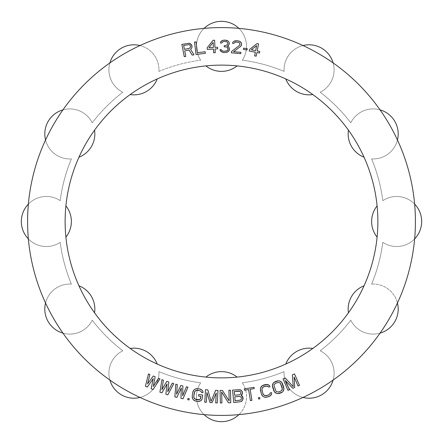 <?xml version="1.0" encoding="UTF-8"?>
<svg xmlns="http://www.w3.org/2000/svg" width="443" height="443" viewBox="0 0 443 443"><rect width="100%" height="100%" fill="white"/><g stroke="black" fill="none" stroke-linecap="round" stroke-linejoin="round"><path stroke-width="0.33" stroke-dasharray="2.21 1.66" d="M237.116 377.098A156.379 156.379 0 0 1 221.5 377.879A156.379 156.379 0 0 0 237.116 377.098A156.379 156.379 0 0 1 205.884 377.098A156.379 156.379 0 0 0 221.5 377.879A156.379 156.379 0 0 1 65.121 221.5A156.379 156.379 0 0 1 237.116 65.902A156.379 156.379 0 0 0 221.5 65.121A156.379 156.379 0 0 1 377.879 221.5A156.379 156.379 0 0 1 205.884 377.098A25.018 25.018 0 0 1 237.116 377.098A156.379 156.379 0 0 1 205.884 377.098A25.018 25.018 0 0 1 237.116 377.098M348.442 130.176A156.379 156.379 0 0 1 364.063 157.226A156.379 156.379 0 0 0 348.442 130.176A156.379 156.379 0 0 1 364.063 157.226A25.018 25.018 0 0 1 348.442 130.176A156.379 156.379 0 0 1 364.063 157.226A25.018 25.018 0 0 1 348.442 130.176M377.098 205.884A156.379 156.379 0 0 1 377.098 237.116A156.379 156.379 0 0 0 377.098 205.884A156.379 156.379 0 0 1 377.098 237.116A25.018 25.018 0 0 1 377.098 205.884A156.379 156.379 0 0 1 377.098 237.116A25.018 25.018 0 0 1 377.098 205.884M364.063 285.774A156.379 156.379 0 0 1 348.442 312.824A156.379 156.379 0 0 0 364.063 285.774A156.379 156.379 0 0 1 348.442 312.824A25.018 25.018 0 0 1 364.063 285.774A156.379 156.379 0 0 1 348.442 312.824A25.018 25.018 0 0 1 364.063 285.774M312.824 348.442A156.379 156.379 0 0 1 285.774 364.063A156.379 156.379 0 0 0 312.824 348.442A156.379 156.379 0 0 1 285.774 364.063A25.018 25.018 0 0 1 312.824 348.442A156.379 156.379 0 0 1 285.774 364.063A25.018 25.018 0 0 1 312.824 348.442M285.774 78.937A156.379 156.379 0 0 1 312.824 94.558A156.379 156.379 0 0 0 285.774 78.937A156.379 156.379 0 0 1 312.824 94.558A25.018 25.018 0 0 1 285.774 78.937A156.379 156.379 0 0 1 312.824 94.558A25.018 25.018 0 0 1 285.774 78.937M333.13 62.945A25.018 25.018 0 0 1 320.195 92.233A25.018 25.018 0 0 0 333.13 62.945A193.912 193.912 0 0 0 303.001 45.546A25.018 25.018 0 0 0 284.101 71.395A25.018 25.018 0 0 1 303.001 45.546A193.912 193.912 0 0 1 221.5 415.412A193.912 193.912 0 0 0 238.899 414.631A25.018 25.018 0 0 0 242.338 382.796A25.018 25.018 0 0 1 204.101 414.631A193.912 193.912 0 0 0 238.899 414.631A25.018 25.018 0 0 1 200.662 382.796A25.018 25.018 0 0 0 204.101 414.631A193.912 193.912 0 0 0 221.5 415.412A193.912 193.912 0 0 1 27.588 221.5A193.912 193.912 0 0 1 303.001 45.546A25.018 25.018 0 0 0 284.101 71.395A162.636 162.636 0 0 0 242.338 60.204A25.018 25.018 0 0 0 238.899 28.369A193.912 193.912 0 0 1 303.001 45.546A193.912 193.912 0 0 0 238.899 28.369A25.018 25.018 0 0 1 242.338 60.204A25.018 25.018 0 0 0 238.899 28.369A193.912 193.912 0 0 0 139.999 397.454A193.912 193.912 0 0 0 221.5 415.412A193.912 193.912 0 0 1 109.87 62.945A25.018 25.018 0 0 1 139.999 45.546A193.912 193.912 0 0 0 109.87 62.945A25.018 25.018 0 0 0 122.805 92.233A25.018 25.018 0 0 1 139.999 45.546A25.018 25.018 0 0 1 158.899 71.395A25.018 25.018 0 0 0 139.999 45.546A193.912 193.912 0 0 0 109.87 62.945A193.912 193.912 0 0 1 221.5 27.588A193.912 193.912 0 0 0 204.101 28.369A25.018 25.018 0 0 0 200.662 60.204A162.636 162.636 0 0 0 158.899 71.395A25.018 25.018 0 0 0 139.999 45.546A193.912 193.912 0 0 1 204.101 28.369A25.018 25.018 0 0 0 200.662 60.204A25.018 25.018 0 0 1 238.899 28.369A193.912 193.912 0 0 0 221.5 27.588A193.912 193.912 0 0 1 415.412 221.5A193.912 193.912 0 0 1 221.5 415.412A193.912 193.912 0 0 0 238.899 414.631A25.018 25.018 0 0 0 242.338 382.796A162.636 162.636 0 0 0 284.101 371.605A25.018 25.018 0 0 0 303.001 397.454A193.912 193.912 0 0 1 238.899 414.631A193.912 193.912 0 0 0 333.13 380.055A25.018 25.018 0 0 0 320.195 350.767A162.636 162.636 0 0 0 350.767 320.195A25.018 25.018 0 0 0 380.055 333.13A193.912 193.912 0 0 1 333.13 380.055A193.912 193.912 0 0 0 397.454 303.001A25.018 25.018 0 0 0 371.605 284.101A162.636 162.636 0 0 0 382.796 242.338A25.018 25.018 0 0 0 414.631 238.899A193.912 193.912 0 0 1 397.454 303.001A193.912 193.912 0 0 0 414.631 204.101A25.018 25.018 0 0 0 382.796 200.662A162.636 162.636 0 0 0 371.605 158.899A25.018 25.018 0 0 0 397.454 139.999A193.912 193.912 0 0 1 414.631 204.101A193.912 193.912 0 0 0 380.055 109.87A25.018 25.018 0 0 0 350.767 122.805A162.636 162.636 0 0 0 320.195 92.233A25.018 25.018 0 0 0 333.13 62.945A193.912 193.912 0 0 1 380.055 109.87A193.912 193.912 0 0 0 303.001 45.546A25.018 25.018 0 0 0 284.101 71.395A162.636 162.636 0 0 0 242.338 60.204A25.018 25.018 0 0 0 238.899 28.369A193.912 193.912 0 0 1 380.055 109.87A25.018 25.018 0 0 0 350.767 122.805A162.636 162.636 0 0 0 320.195 92.233A25.018 25.018 0 0 0 333.13 62.945M221.5 65.121A156.379 156.379 0 0 0 205.884 65.902A156.379 156.379 0 0 1 237.116 65.902A25.018 25.018 0 0 1 205.884 65.902A156.379 156.379 0 0 1 221.5 65.121A156.379 156.379 0 0 0 65.121 221.5A156.379 156.379 0 0 0 221.5 377.879A156.379 156.379 0 0 0 377.879 221.5A156.379 156.379 0 0 0 221.5 65.121A156.379 156.379 0 0 1 237.116 65.902A25.018 25.018 0 0 1 205.884 65.902A156.379 156.379 0 0 1 221.5 65.121M157.226 364.063A156.379 156.379 0 0 1 130.176 348.442A156.379 156.379 0 0 0 157.226 364.063A156.379 156.379 0 0 1 130.176 348.442A25.018 25.018 0 0 1 157.226 364.063A156.379 156.379 0 0 1 130.176 348.442A25.018 25.018 0 0 1 157.226 364.063M94.558 312.824A156.379 156.379 0 0 1 78.937 285.774A156.379 156.379 0 0 0 94.558 312.824A156.379 156.379 0 0 1 78.937 285.774A25.018 25.018 0 0 1 94.558 312.824A156.379 156.379 0 0 1 78.937 285.774A25.018 25.018 0 0 1 94.558 312.824M65.902 237.116A156.379 156.379 0 0 1 65.902 205.884A156.379 156.379 0 0 0 65.902 237.116A156.379 156.379 0 0 1 65.902 205.884A25.018 25.018 0 0 1 65.902 237.116A156.379 156.379 0 0 1 65.902 205.884A25.018 25.018 0 0 1 65.902 237.116M78.937 157.226A156.379 156.379 0 0 1 94.558 130.176A156.379 156.379 0 0 0 78.937 157.226A156.379 156.379 0 0 1 94.558 130.176A25.018 25.018 0 0 1 78.937 157.226A156.379 156.379 0 0 1 94.558 130.176A25.018 25.018 0 0 1 78.937 157.226M130.176 94.558A156.379 156.379 0 0 1 157.226 78.937A156.379 156.379 0 0 0 130.176 94.558A156.379 156.379 0 0 1 157.226 78.937A25.018 25.018 0 0 1 130.176 94.558A156.379 156.379 0 0 1 157.226 78.937A25.018 25.018 0 0 1 130.176 94.558M139.999 397.454A25.018 25.018 0 0 0 158.899 371.605A162.636 162.636 0 0 0 200.662 382.796A25.018 25.018 0 0 0 204.101 414.631A193.912 193.912 0 0 1 139.999 397.454A25.018 25.018 0 0 0 158.899 371.605A162.636 162.636 0 0 0 200.662 382.796A25.018 25.018 0 0 0 204.101 414.631A193.912 193.912 0 0 1 139.999 397.454A25.018 25.018 0 0 0 158.899 371.605A162.636 162.636 0 0 0 200.662 382.796A162.636 162.636 0 0 1 158.899 371.605A25.018 25.018 0 0 1 139.999 397.454A193.912 193.912 0 0 1 62.945 333.13A25.018 25.018 0 0 0 92.233 320.195A162.636 162.636 0 0 0 122.805 350.767A25.018 25.018 0 0 0 109.87 380.055A193.912 193.912 0 0 1 62.945 333.13A25.018 25.018 0 0 0 92.233 320.195A162.636 162.636 0 0 0 122.805 350.767A25.018 25.018 0 0 0 109.87 380.055A25.018 25.018 0 0 1 122.805 350.767A162.636 162.636 0 0 1 92.233 320.195A162.636 162.636 0 0 0 122.805 350.767A25.018 25.018 0 0 0 109.87 380.055A193.912 193.912 0 0 0 139.999 397.454M28.369 238.899A25.018 25.018 0 0 0 60.204 242.338A162.636 162.636 0 0 0 71.395 284.101A25.018 25.018 0 0 0 45.546 303.001A193.912 193.912 0 0 1 28.369 238.899A25.018 25.018 0 0 0 60.204 242.338A162.636 162.636 0 0 0 71.395 284.101A25.018 25.018 0 0 0 45.546 303.001A193.912 193.912 0 0 1 28.369 238.899A25.018 25.018 0 0 0 60.204 242.338A162.636 162.636 0 0 0 71.395 284.101A162.636 162.636 0 0 1 60.204 242.338A25.018 25.018 0 0 1 28.369 204.101A193.912 193.912 0 0 1 45.546 139.999A25.018 25.018 0 0 0 71.395 158.899A162.636 162.636 0 0 0 60.204 200.662A25.018 25.018 0 0 0 28.369 204.101A193.912 193.912 0 0 1 45.546 139.999A25.018 25.018 0 0 0 71.395 158.899A162.636 162.636 0 0 0 60.204 200.662A25.018 25.018 0 0 0 28.369 204.101A25.018 25.018 0 0 1 60.204 200.662A162.636 162.636 0 0 1 71.395 158.899A162.636 162.636 0 0 0 60.204 200.662A25.018 25.018 0 0 0 28.369 204.101A193.912 193.912 0 0 0 28.369 238.899A25.018 25.018 0 0 1 28.369 204.101A193.912 193.912 0 0 0 28.369 238.899M109.87 62.945A25.018 25.018 0 0 0 122.805 92.233A162.636 162.636 0 0 0 92.233 122.805A25.018 25.018 0 0 0 62.945 109.87A193.912 193.912 0 0 1 109.87 62.945A25.018 25.018 0 0 0 122.805 92.233A162.636 162.636 0 0 0 92.233 122.805A25.018 25.018 0 0 0 62.945 109.87A193.912 193.912 0 0 1 109.87 62.945M204.101 28.369A25.018 25.018 0 0 1 238.899 28.369A193.912 193.912 0 0 0 221.5 27.588A193.912 193.912 0 0 1 415.412 221.5A193.912 193.912 0 0 1 221.5 415.412A193.912 193.912 0 0 1 27.588 221.5A193.912 193.912 0 0 1 221.5 27.588A193.912 193.912 0 0 0 204.101 28.369A25.018 25.018 0 0 0 200.662 60.204A162.636 162.636 0 0 0 158.899 71.395A25.018 25.018 0 0 0 139.999 45.546A193.912 193.912 0 0 1 204.101 28.369M414.631 204.101A25.018 25.018 0 0 0 382.796 200.662A162.636 162.636 0 0 0 371.605 158.899A25.018 25.018 0 0 0 397.454 139.999A193.912 193.912 0 0 1 414.631 204.101A25.018 25.018 0 0 0 382.796 200.662A162.636 162.636 0 0 0 371.605 158.899A162.636 162.636 0 0 1 382.796 200.662A25.018 25.018 0 0 1 414.631 238.899A193.912 193.912 0 0 1 397.454 303.001A25.018 25.018 0 0 0 371.605 284.101A162.636 162.636 0 0 0 382.796 242.338A25.018 25.018 0 0 0 414.631 238.899A25.018 25.018 0 0 1 382.796 242.338A162.636 162.636 0 0 1 371.605 284.101A162.636 162.636 0 0 0 382.796 242.338A25.018 25.018 0 0 0 414.631 238.899A193.912 193.912 0 0 0 414.631 204.101A25.018 25.018 0 0 1 414.631 238.899A193.912 193.912 0 0 0 414.631 204.101M333.13 380.055A25.018 25.018 0 0 0 320.195 350.767A162.636 162.636 0 0 0 350.767 320.195A25.018 25.018 0 0 0 380.055 333.13A193.912 193.912 0 0 1 333.13 380.055A25.018 25.018 0 0 0 320.195 350.767A162.636 162.636 0 0 0 350.767 320.195A162.636 162.636 0 0 1 320.195 350.767A25.018 25.018 0 0 1 303.001 397.454A193.912 193.912 0 0 1 238.899 414.631A25.018 25.018 0 0 0 242.338 382.796A162.636 162.636 0 0 0 284.101 371.605A25.018 25.018 0 0 0 303.001 397.454A25.018 25.018 0 0 1 284.101 371.605A162.636 162.636 0 0 1 242.338 382.796A162.636 162.636 0 0 0 284.101 371.605A25.018 25.018 0 0 0 303.001 397.454A193.912 193.912 0 0 0 333.13 380.055A25.018 25.018 0 0 1 303.001 397.454A193.912 193.912 0 0 0 333.13 380.055M284.101 71.395A162.636 162.636 0 0 0 242.338 60.204A162.636 162.636 0 0 1 284.101 71.395M350.767 122.805A162.636 162.636 0 0 0 320.195 92.233A162.636 162.636 0 0 1 350.767 122.805A25.018 25.018 0 0 1 380.055 109.87A25.018 25.018 0 0 0 350.767 122.805M122.805 92.233A162.636 162.636 0 0 0 92.233 122.805A162.636 162.636 0 0 1 122.805 92.233M158.899 71.395A162.636 162.636 0 0 1 200.662 60.204A162.636 162.636 0 0 0 158.899 71.395M397.454 139.999A25.018 25.018 0 0 1 371.605 158.899A25.018 25.018 0 0 0 397.454 139.999A193.912 193.912 0 0 0 380.055 109.87A25.018 25.018 0 0 1 397.454 139.999A193.912 193.912 0 0 0 380.055 109.87A25.018 25.018 0 0 1 397.454 139.999M380.055 333.13A25.018 25.018 0 0 1 350.767 320.195A25.018 25.018 0 0 0 380.055 333.13A193.912 193.912 0 0 0 397.454 303.001A25.018 25.018 0 0 0 371.605 284.101A25.018 25.018 0 0 1 380.055 333.13A193.912 193.912 0 0 0 397.454 303.001A25.018 25.018 0 0 1 380.055 333.13M45.546 303.001A25.018 25.018 0 0 1 71.395 284.101A25.018 25.018 0 0 0 45.546 303.001A193.912 193.912 0 0 0 62.945 333.13A25.018 25.018 0 0 0 92.233 320.195A25.018 25.018 0 0 1 45.546 303.001A193.912 193.912 0 0 0 62.945 333.13A25.018 25.018 0 0 1 45.546 303.001M62.945 109.87A25.018 25.018 0 0 1 92.233 122.805A25.018 25.018 0 0 0 62.945 109.87A193.912 193.912 0 0 0 45.546 139.999A25.018 25.018 0 0 0 71.395 158.899A25.018 25.018 0 0 1 45.546 139.999A193.912 193.912 0 0 1 62.945 109.87M185.8 56.388L184.725 50.906L189.072 50.053L192.19 55.142L193.984 54.794L190.507 49.234L191.426 48.508L191.991 47.318L191.891 45.435L190.507 43.807L189.333 43.226L181.863 44.411L184.26 56.693L185.8 56.388L184.725 50.906L189.072 50.053L192.19 55.142M193.984 54.794L190.507 49.234L191.426 48.508M189.277 48.387L184.421 49.339L183.651 45.419L189.333 44.582L190.357 45.74L190.407 47.357L189.997 47.977L184.421 49.339L183.651 45.419L189.333 44.582L189.947 45.003L190.507 46.521L190.407 47.357L189.277 48.387M194.505 42.057L196.044 54.472L205.358 53.315L205.159 51.731L197.401 52.695L196.055 41.863L194.505 42.057M213.028 40.291L207.158 47.8L207.241 49.395L213.487 49.068L213.681 52.789L215.243 52.706L215.049 48.985L217.651 48.846L217.568 47.251L214.966 47.39L214.589 40.213L213.028 40.291M208.98 47.706L213.138 42.423L213.404 47.473L208.98 47.706L213.138 42.423L213.404 47.473L208.98 47.706M228.56 51.382L229.374 49.799L229.153 47.661L228.643 46.853L227.353 46.299L228.942 44.732L228.992 42.068L226.938 40.435L225.122 40.136L222.768 40.357L221.716 40.872L220.653 41.913L220.376 42.977L221.677 42.999L223.006 41.692L224.313 41.448L226.655 41.758L227.425 42.306L227.935 43.115L227.381 44.704L225.277 45.729L224.236 45.707L224.213 46.775L226.816 47.085L227.586 47.634L228.067 49.771L226.744 51.078L223.87 51.294L222.054 50.729L221.295 49.649L219.994 49.622L220.741 51.233L223.588 52.617L226.716 52.412L228.56 51.382M231.517 51.51L231.401 52.833L240.754 53.642L240.865 52.318L233.594 51.687L240.593 46.415L241.535 44.627L241.413 43.015L240.466 41.863L237.935 40.845L235.056 40.861L233.97 41.299L232.841 42.273L232.492 43.309L233.788 43.425L235.2 42.207L237.564 42.146L239.569 43.121L239.973 44.494L239.364 45.507L231.517 51.51L239.364 45.507L239.973 44.494L239.569 43.121L237.564 42.146L235.2 42.207L233.788 43.425M247.056 49.97L247.238 48.652L243.622 48.149L243.44 49.466L247.056 49.97M257.023 43.608L249.514 49.472L249.215 51.039L255.356 52.23L254.647 55.89L256.181 56.189L256.89 52.529L259.448 53.027L259.753 51.454L257.195 50.962L258.562 43.907L257.023 43.608M251.308 49.821L256.619 45.701L255.655 50.663L251.308 49.821L256.619 45.701L255.655 50.663L251.308 49.821M147.325 387.055L153.267 378.61L151.152 388.716L153.062 389.547L159.956 378.903L158.522 378.283L153.272 386.446L155.177 376.827L153.267 375.996L147.536 383.954L149.917 374.545L148.483 373.92L145.415 386.224L147.325 387.055L153.267 378.61L151.152 388.716M161.894 392.841L167.083 383.915L165.848 394.165L167.825 394.829L173.772 383.627L172.294 383.134L167.764 391.723L168.833 381.971L166.856 381.312L161.833 389.735L163.395 380.149L161.911 379.651L159.917 392.177L161.894 392.841L167.083 383.915L165.848 394.165M176.901 397.349L181.303 388.002L180.954 398.323L182.981 398.816L187.948 387.143L186.425 386.778L182.66 395.721L182.881 385.919L180.855 385.432L176.574 394.253L177.305 384.574L175.788 384.208L174.874 396.856L176.901 397.349L181.303 388.002L180.954 398.323M189.017 399.968L189.255 398.661L187.976 398.423L187.732 399.73L189.017 399.968M202.097 398.988L202.645 395.034L198.774 394.497L198.553 396.081L200.878 396.402L200.585 398.512L200.219 399.265L199.372 399.686L194.981 399.082L193.873 397.581L193.763 396.491L194.305 392.537L195.335 390.798L197.257 390.255L199.577 390.576L201.277 391.618L201.427 392.448L202.972 392.659L202.9 391.307L202.008 390.111L199.799 388.998L197.473 388.677L195.042 389.148L193.862 390.056L192.76 392.321L192.212 396.28L192.661 398.761L193.547 399.957L195.762 401.07L199.411 401.303L201.692 400.007L202.097 398.988M212.047 402.659L216.262 393.035L215.691 402.87L217.253 402.958L217.978 390.471L215.636 390.333L211.084 401.269L207.828 389.884L205.486 389.746L204.766 402.238L206.327 402.327L206.892 392.492L209.965 402.537L212.047 402.659L216.262 393.035L215.691 402.87M221.91 402.936L221.666 392.027L228.427 402.792L230.77 402.737L230.493 390.233L228.926 390.266L229.164 400.909L222.414 390.41L220.066 390.466L220.348 402.975L221.91 402.936L221.666 392.027L228.427 402.792M241.74 395.649L241.197 395.433L242.365 393.982L242.448 392.105L241.236 390.349L240.123 389.652L232.575 390.095L233.749 402.554L239.979 401.962L241.252 401.574L242.216 400.682L242.891 399.547L242.952 397.404L241.197 395.433L241.69 395.117M234.281 391.54L240.017 391.263L240.92 392.515L240.787 393.866L239.563 394.785L234.629 395.25L234.281 391.54L239.214 391.075L240.017 391.263L240.92 392.515L240.787 393.866L239.563 394.785L234.629 395.25L234.281 391.54M241.418 397.82L241.308 399.431L240.842 400.012L235.155 400.815L234.784 396.839L240.516 396.568L241.086 397.044L241.496 398.611L240.842 400.012L240.089 400.35L235.155 400.815L234.784 396.839L239.713 396.374L241.086 397.044L241.418 397.82M254.016 387.304L244.248 388.926L244.464 390.239L248.578 389.558L250.406 400.583L251.951 400.328L250.123 389.303L254.238 388.616L254.016 387.304M259.93 398.783L259.653 397.482L258.38 397.753L258.657 399.054L259.93 398.783M271.57 392.603L270.058 393.002L270.008 393.838L269.388 394.552L266.177 395.665L264.211 395.355L262.981 393.755L261.968 389.89L262.256 387.891L263.818 386.656L266.082 386.063L268.054 386.374L268.508 387.077L270.02 386.684L269.433 385.46L268.153 384.696L265.678 384.518L263.413 385.111L261.342 386.479L260.606 387.769L260.456 390.289L261.47 394.148L262.832 396.269L264.111 397.033L266.581 397.21L270.042 396.031L271.653 393.96L271.57 392.603M275.158 381.644L273.198 383.156L272.406 385.681L274.56 391.977L276.725 393.484L277.888 393.65L282.324 392.133L283.138 391.291L283.93 388.771L281.776 382.475L279.611 380.963L278.448 380.797L275.158 381.644M275.673 383.156L278.719 382.398L280.386 383.234L282.269 387.935L282.13 389.951L281.56 390.704L278.691 391.972L276.703 391.806L275.95 391.219L273.973 385.427L274.776 383.743L277.645 382.481L279.633 382.647L280.386 383.234L282.363 389.026L281.56 390.704L278.691 391.972L276.703 391.806L275.95 391.219L273.973 385.427L274.206 384.502L275.673 383.156M294.717 387.47L294.141 376.987L298.067 386.019L299.501 385.393L294.517 373.92L292.363 374.856L293.233 386.667L285.192 377.968L283.044 378.903L288.022 390.377L289.462 389.757L285.536 380.72L292.806 388.301L294.717 387.47L294.141 376.987L298.067 386.019M205.159 51.731L197.401 52.695L196.055 41.863M217.568 47.251L214.966 47.39L214.589 40.213M215.243 52.706L215.049 48.985L217.651 48.846M207.241 49.395L213.487 49.068L213.681 52.789M224.213 46.775L226.816 47.085L227.586 47.634L228.067 49.771L227.27 50.823L223.87 51.294L222.054 50.729L221.295 49.649M221.677 42.999L223.006 41.692L224.313 41.448L226.655 41.758L227.425 42.306L227.935 43.115L227.381 44.704L225.277 45.729L224.236 45.707M228.643 46.853L227.353 46.299L228.411 45.518M240.865 52.318L233.594 51.687L240.593 46.415M259.753 51.454L257.195 50.962L258.562 43.907M256.181 56.189L256.89 52.529L259.448 53.027M249.215 51.039L255.356 52.23L254.647 55.89M153.267 375.996L147.536 383.954L149.917 374.545M158.522 378.283L153.272 386.446L155.177 376.827M166.856 381.312L161.833 389.735L163.395 380.149M172.294 383.134L167.764 391.723L168.833 381.971M180.855 385.432L176.574 394.253L177.305 384.574M186.425 386.778L182.66 395.721L182.881 385.919M198.553 396.081L200.878 396.402L200.219 399.265L198.303 399.807L195.978 399.486L194.283 398.445L193.763 396.491L194.71 391.518L196.183 390.377L199.577 390.576L201.277 391.618L201.427 392.448M206.327 402.327L206.892 392.492L209.965 402.537M215.636 390.333L211.084 401.269L207.828 389.884M228.926 390.266L229.164 400.909L222.414 390.41M251.951 400.328L250.123 389.303L254.238 388.616M244.464 390.239L248.578 389.558L250.406 400.583M270.058 393.002L270.008 393.838L268.447 395.073L266.177 395.665L264.211 395.355L262.981 393.755L261.968 389.89L262.256 387.891L263.818 386.656L267.162 386.052L268.054 386.374L268.508 387.077M289.462 389.757L285.536 380.72L292.806 388.301M292.363 374.856L293.233 386.667L285.192 377.968"/><path stroke-width="0.66" d="M221.5 415.412A193.912 193.912 0 0 1 27.588 221.5A193.912 193.912 0 0 1 221.5 27.588A193.912 193.912 0 0 1 415.412 221.5A193.912 193.912 0 0 1 221.5 415.412A193.912 193.912 0 0 0 415.412 221.5A193.912 193.912 0 0 0 221.5 27.588A193.912 193.912 0 0 0 27.588 221.5A193.912 193.912 0 0 0 221.5 415.412M221.5 377.879A156.379 156.379 0 0 0 377.879 221.5A156.379 156.379 0 0 0 221.5 65.121A156.379 156.379 0 0 0 65.121 221.5A156.379 156.379 0 0 0 221.5 377.879A156.379 156.379 0 0 0 377.879 221.5A156.379 156.379 0 0 0 221.5 65.121A156.379 156.379 0 0 0 65.121 221.5A156.379 156.379 0 0 0 221.5 377.879M191.426 48.508L191.991 47.318L191.891 45.435L190.507 43.807L189.333 43.226L181.863 44.411L184.26 56.693L181.863 44.411L189.333 43.226L190.507 43.807L191.891 45.435L191.991 47.318L191.426 48.508L190.507 49.234L193.984 54.794L192.19 55.142L189.072 50.053L184.725 50.906L189.072 50.053L192.19 55.142L193.984 54.794L190.507 49.234L191.426 48.508L191.991 47.318L191.481 44.704L189.333 43.226L181.863 44.411L184.26 56.693L185.8 56.388L184.725 50.906L185.8 56.388L184.26 56.693L185.8 56.388M196.055 41.863L194.505 42.057L196.044 54.472L205.358 53.315L205.159 51.731L197.401 52.695L196.055 41.863L194.505 42.057L196.044 54.472L194.505 42.057L196.055 41.863L197.401 52.695L205.159 51.731L205.358 53.315L205.159 51.731M147.325 387.055L153.267 378.61L151.152 388.716L153.062 389.547L159.956 378.903L158.522 378.283L153.272 386.446L155.177 376.827L153.267 375.996L147.536 383.954L149.917 374.545L148.483 373.92L145.415 386.224L147.325 387.055L145.415 386.224L147.325 387.055L153.267 378.61L151.152 388.716L153.062 389.547L159.956 378.903L158.522 378.283L159.956 378.903L153.062 389.547L151.152 388.716M214.589 40.213L213.028 40.291L207.158 47.8L207.241 49.395L213.487 49.068L213.681 52.789L215.243 52.706L215.049 48.985L217.651 48.846L217.568 47.251L214.966 47.39L214.589 40.213L213.028 40.291L207.158 47.8L213.028 40.291L214.589 40.213L214.966 47.39L217.568 47.251L217.651 48.846L217.568 47.251M167.825 394.829L173.772 383.627L172.294 383.134L167.764 391.723L168.833 381.971L166.856 381.312L161.833 389.735L163.395 380.149L161.911 379.651L159.917 392.177L161.894 392.841L167.083 383.915L165.848 394.165L167.825 394.829L173.772 383.627L172.294 383.134L173.772 383.627L167.825 394.829L165.848 394.165L167.825 394.829M186.425 386.778L182.66 395.721L182.881 385.919L180.855 385.432L176.574 394.253L177.305 384.574L175.788 384.208L174.874 396.856L176.901 397.349L181.303 388.002L180.954 398.323L182.981 398.816L187.948 387.143L186.425 386.778L187.948 387.143L186.425 386.778L182.66 395.721L182.881 385.919L180.855 385.432L182.881 385.919M207.828 389.884L205.486 389.746L204.766 402.238L206.327 402.327L206.892 392.492L209.965 402.537L212.047 402.659L216.262 393.035L215.691 402.87L217.253 402.958L217.978 390.471L215.636 390.333L211.084 401.269L207.828 389.884L205.486 389.746L204.766 402.238L206.327 402.327L204.766 402.238L205.486 389.746L207.828 389.884L211.084 401.269L215.636 390.333L217.978 390.471L215.636 390.333M202.097 398.988L202.645 395.034L198.774 394.497L198.553 396.081L200.878 396.402L200.585 398.512L200.219 399.265L199.372 399.686L194.981 399.082L193.873 397.581L193.763 396.491L194.305 392.537L195.335 390.798L197.257 390.255L199.577 390.576L201.277 391.618L201.427 392.448L202.972 392.659L202.9 391.307L202.008 390.111L199.799 388.998L197.473 388.677L195.042 389.148L193.862 390.056L192.76 392.321L192.212 396.28L192.661 398.761L193.547 399.957L195.762 401.07L198.082 401.391L200.518 400.921L201.692 400.007L202.097 398.988L202.645 395.034L202.097 398.988M189.017 399.968L189.255 398.661L187.976 398.423L187.732 399.73L189.017 399.968L189.255 398.661L189.017 399.968L187.732 399.73L189.017 399.968M254.238 388.616L254.016 387.304L244.248 388.926L254.016 387.304L254.238 388.616L250.123 389.303L254.238 388.616L254.016 387.304L244.248 388.926L244.464 390.239L248.578 389.558L250.406 400.583L251.951 400.328L250.123 389.303L251.951 400.328L250.406 400.583L251.951 400.328M241.69 395.117L242.365 393.982L242.448 392.105L241.236 390.349L240.123 389.652L232.575 390.095L233.749 402.554L241.252 401.574L242.891 399.547L242.952 397.404L242.614 396.635L242.891 399.547L241.252 401.574L233.749 402.554L232.575 390.095L240.123 389.652L242.116 391.335L242.554 393.162L241.197 395.433L242.365 393.982L242.448 392.105L241.236 390.349L240.123 389.652L232.575 390.095L233.749 402.554L241.252 401.574L242.216 400.682L243.074 398.728L242.952 397.404L241.197 395.433L242.614 396.635L241.74 395.649M221.91 402.936L221.666 392.027L228.427 402.792L230.77 402.737L230.493 390.233L228.926 390.266L229.164 400.909L222.414 390.41L220.066 390.466L220.348 402.975L221.91 402.936L220.348 402.975L221.91 402.936L221.666 392.027L228.427 402.792L230.77 402.737L230.493 390.233L228.926 390.266L230.493 390.233L230.77 402.737L228.427 402.792M266.581 397.21L270.042 396.031L271.653 393.96L271.57 392.603L270.058 393.002L270.008 393.838L268.447 395.073L265.102 395.677L263.502 394.719L262.981 393.755L261.968 389.89L261.951 388.793L262.876 387.176L266.082 386.063L268.054 386.374L268.508 387.077L270.02 386.684L269.433 385.46L267.007 384.441L262.217 385.698L260.606 387.769L260.373 388.932L261.47 394.148L262.832 396.269L264.111 397.033L266.581 397.21L270.042 396.031L271.653 393.96L271.57 392.603L270.058 393.002L271.57 392.603L271.653 393.96L270.917 395.25L268.851 396.618L265.252 397.288L266.581 397.21M259.93 398.783L259.653 397.482L258.38 397.753L258.657 399.054L259.93 398.783L259.653 397.482L259.93 398.783L258.657 399.054L259.93 398.783M275.158 381.644L273.198 383.156L272.406 385.681L274.56 391.977L276.725 393.484L277.888 393.65L282.324 392.133L283.138 391.291L283.93 388.771L281.776 382.475L279.611 380.963L278.448 380.797L274.012 382.32L277.13 380.969L275.158 381.644M292.806 388.301L285.536 380.72L289.462 389.757L288.022 390.377L283.044 378.903L285.192 377.968L293.233 386.667L292.363 374.856L294.517 373.92L299.501 385.393L298.067 386.019L294.141 376.987L298.067 386.019L299.501 385.393L294.517 373.92L292.363 374.856L293.233 386.667L285.192 377.968L283.044 378.903L288.022 390.377L289.462 389.757L285.536 380.72L292.806 388.301L294.717 387.47L294.141 376.987L294.717 387.47L292.806 388.301L294.717 387.47M220.237 50.424L221.517 51.781L223.588 52.617L226.716 52.412L228.56 51.382L229.374 49.799L229.153 47.661L228.643 46.853L227.353 46.299L228.942 44.732L229.236 43.137L228.992 42.068L227.973 40.989L225.122 40.136L222.768 40.357L220.653 41.913L220.376 42.977L221.677 42.999L223.006 41.692L224.313 41.448L226.655 41.758L227.425 42.306L227.935 43.115L227.381 44.704L225.277 45.729L224.236 45.707L224.213 46.775L226.816 47.085L227.586 47.634L228.09 48.708L227.796 50.303L226.744 51.078L223.87 51.294L222.054 50.729L221.295 49.649L219.994 49.622L220.741 51.233L223.588 52.617L226.716 52.412L228.56 51.382L229.097 50.591L228.56 51.382L226.716 52.412L223.588 52.617L220.741 51.233L219.994 49.622L220.237 50.424M231.517 51.51L231.401 52.833L231.517 51.51L239.364 45.507L240.023 43.962L239.569 43.121L240.023 43.962L239.364 45.507L231.517 51.51L231.401 52.833L240.754 53.642L240.865 52.318L233.594 51.687L240.593 46.415L241.535 44.627L241.413 43.015L239.469 41.243L236.9 40.75L233.97 41.299L232.841 42.273L232.492 43.309L233.788 43.425L235.2 42.207L236.523 42.057L238.838 42.522L239.569 43.121L238.838 42.522L236.523 42.057L235.2 42.207L233.788 43.425L232.492 43.309L233.788 43.425M259.448 53.027L259.753 51.454L257.195 50.962L258.562 43.907L257.023 43.608L249.514 49.472L249.215 51.039L255.356 52.23L254.647 55.89L256.181 56.189L256.89 52.529L259.448 53.027L259.753 51.454L259.448 53.027L256.89 52.529L256.181 56.189L254.647 55.89L256.181 56.189M247.056 49.97L247.238 48.652L243.622 48.149L243.44 49.466L247.056 49.97L247.238 48.652L247.056 49.97L243.44 49.466L247.056 49.97M241.086 397.044L241.496 398.611L240.842 400.012L235.155 400.815L234.784 396.839L239.713 396.374L241.086 397.044L239.713 396.374L234.784 396.839L235.155 400.815L240.842 400.012L241.496 398.611L241.086 397.044M234.281 391.54L240.017 391.263L240.92 392.515L240.787 393.866L239.563 394.785L234.629 395.25L234.281 391.54L234.629 395.25L239.563 394.785L240.787 393.866L240.92 392.515L240.017 391.263L239.214 391.075L234.281 391.54M275.673 383.156L278.719 382.398L280.386 383.234L282.269 387.935L282.13 389.951L281.56 390.704L278.691 391.972L276.703 391.806L275.95 391.219L273.973 385.427L274.206 384.502L275.673 383.156L274.206 384.502L273.973 385.427L275.95 391.219L276.703 391.806L278.691 391.972L281.56 390.704L282.363 389.026L280.386 383.234L278.719 382.398L275.673 383.156M189.277 48.387L184.421 49.339L183.651 45.419L189.333 44.582L189.947 45.003L190.507 46.521L190.407 47.357L189.277 48.387L190.407 47.357L190.507 46.521L189.947 45.003L189.333 44.582L183.651 45.419L184.421 49.339L189.277 48.387M213.404 47.473L208.98 47.706L213.138 42.423L213.404 47.473L213.138 42.423L208.98 47.706L213.404 47.473M251.308 49.821L256.619 45.701L255.655 50.663L251.308 49.821L255.655 50.663L256.619 45.701L251.308 49.821M285.774 78.937A25.018 25.018 0 0 0 312.824 94.558A25.018 25.018 0 0 1 285.774 78.937M333.13 62.945A25.018 25.018 0 0 0 303.001 45.546A25.018 25.018 0 0 1 333.13 62.945A25.018 25.018 0 0 0 303.001 45.546A25.018 25.018 0 0 1 333.13 62.945M205.884 377.098A25.018 25.018 0 0 1 237.116 377.098A25.018 25.018 0 0 0 205.884 377.098M238.899 414.631A25.018 25.018 0 0 1 204.101 414.631A25.018 25.018 0 0 0 238.899 414.631M130.176 94.558A25.018 25.018 0 0 0 157.226 78.937A25.018 25.018 0 0 1 130.176 94.558M139.999 45.546A25.018 25.018 0 0 0 109.87 62.945A25.018 25.018 0 0 1 139.999 45.546M205.884 65.902A25.018 25.018 0 0 0 237.116 65.902A25.018 25.018 0 0 1 205.884 65.902M238.899 28.369A25.018 25.018 0 0 0 204.101 28.369A25.018 25.018 0 0 1 238.899 28.369M348.442 130.176A25.018 25.018 0 0 0 364.063 157.226A25.018 25.018 0 0 1 348.442 130.176M397.454 139.999A25.018 25.018 0 0 0 380.055 109.87A25.018 25.018 0 0 1 397.454 139.999M377.098 205.884A25.018 25.018 0 0 0 377.098 237.116A25.018 25.018 0 0 1 377.098 205.884M414.631 238.899A25.018 25.018 0 0 0 414.631 204.101A25.018 25.018 0 0 1 414.631 238.899M364.063 285.774A25.018 25.018 0 0 0 348.442 312.824A25.018 25.018 0 0 1 364.063 285.774M380.055 333.13A25.018 25.018 0 0 0 397.454 303.001A25.018 25.018 0 0 1 380.055 333.13M312.824 348.442A25.018 25.018 0 0 0 285.774 364.063A25.018 25.018 0 0 1 312.824 348.442M303.001 397.454A25.018 25.018 0 0 0 333.13 380.055A25.018 25.018 0 0 1 303.001 397.454M157.226 364.063A25.018 25.018 0 0 0 130.176 348.442A25.018 25.018 0 0 1 157.226 364.063M109.87 380.055A25.018 25.018 0 0 0 139.999 397.454A25.018 25.018 0 0 1 109.87 380.055A25.018 25.018 0 0 0 139.999 397.454A25.018 25.018 0 0 1 109.87 380.055M94.558 312.824A25.018 25.018 0 0 0 78.937 285.774A25.018 25.018 0 0 1 94.558 312.824M45.546 303.001A25.018 25.018 0 0 0 62.945 333.13A25.018 25.018 0 0 1 45.546 303.001M65.902 237.116A25.018 25.018 0 0 0 65.902 205.884A25.018 25.018 0 0 1 65.902 237.116M28.369 204.101A25.018 25.018 0 0 0 28.369 238.899A25.018 25.018 0 0 1 28.369 204.101M78.937 157.226A25.018 25.018 0 0 0 94.558 130.176A25.018 25.018 0 0 1 78.937 157.226M62.945 109.87A25.018 25.018 0 0 0 45.546 139.999A25.018 25.018 0 0 1 62.945 109.87A25.018 25.018 0 0 0 45.546 139.999A25.018 25.018 0 0 1 62.945 109.87M192.19 55.142L193.984 54.794M205.358 53.315L196.044 54.472L205.358 53.315M217.651 48.846L215.049 48.985L215.243 52.706L213.681 52.789L215.243 52.706M213.681 52.789L213.487 49.068L207.241 49.395L207.158 47.8L207.241 49.395M219.994 49.622L221.295 49.649L219.994 49.622M221.295 49.649L222.054 50.729L223.87 51.294L227.27 50.823L228.067 49.771L227.586 47.634L226.816 47.085L224.213 46.775L224.236 45.707L224.213 46.775M224.236 45.707L225.277 45.729L227.381 44.704L227.935 43.115L227.425 42.306L226.655 41.758L224.313 41.448L223.006 41.692L221.677 42.999L220.376 42.977L221.677 42.999M220.376 42.977L220.653 41.913L220.376 42.977M220.653 41.913L221.716 40.872L220.653 41.913M221.716 40.872L222.768 40.357L221.716 40.872M222.768 40.357L224.601 40.125L222.768 40.357M224.601 40.125L225.122 40.136L224.601 40.125M225.122 40.136L226.938 40.435L225.122 40.136M226.938 40.435L227.973 40.989L226.938 40.435M227.973 40.989L228.992 42.068L227.973 40.989M228.992 42.068L229.236 43.137L228.992 42.068M229.236 43.137L229.225 43.669L229.236 43.137M229.225 43.669L228.942 44.732L229.225 43.669M228.942 44.732L228.411 45.518L228.942 44.732M228.411 45.518L227.353 46.299L228.643 46.853L229.153 47.661L228.643 46.853M229.153 47.661L229.391 48.736L229.153 47.661M229.391 48.736L229.374 49.799L229.391 48.736M229.374 49.799L229.097 50.591L229.374 49.799M232.492 43.309L232.841 42.273L232.492 43.309M232.841 42.273L233.97 41.299L232.841 42.273M233.97 41.299L235.056 40.861L233.97 41.299M235.056 40.861L236.9 40.75L235.056 40.861M236.9 40.75L237.935 40.845L236.9 40.75M237.935 40.845L239.469 41.243L237.935 40.845M239.469 41.243L240.466 41.863L239.469 41.243M240.466 41.863L241.413 43.015L240.466 41.863M241.413 43.015L241.579 44.095L241.413 43.015M241.579 44.095L241.535 44.627L241.579 44.095M241.535 44.627L241.18 45.668L241.535 44.627M241.18 45.668L240.593 46.415L241.18 45.668M240.593 46.415L233.594 51.687L240.865 52.318L240.754 53.642L240.865 52.318M240.754 53.642L231.401 52.833L240.754 53.642M243.44 49.466L243.622 48.149L243.44 49.466M243.622 48.149L247.238 48.652L243.622 48.149M249.514 49.472L257.023 43.608L249.514 49.472L249.215 51.039L249.514 49.472M257.023 43.608L258.562 43.907L257.023 43.608M258.562 43.907L257.195 50.962L259.753 51.454M254.647 55.89L255.356 52.23L249.215 51.039M145.415 386.224L148.483 373.92L145.415 386.224M148.483 373.92L149.917 374.545L148.483 373.92M149.917 374.545L147.536 383.954L153.267 375.996L155.177 376.827L153.267 375.996M155.177 376.827L153.272 386.446L158.522 378.283M165.848 394.165L167.083 383.915L161.894 392.841L159.917 392.177L161.894 392.841M159.917 392.177L161.911 379.651L159.917 392.177M161.911 379.651L163.395 380.149L161.911 379.651M163.395 380.149L161.833 389.735L166.856 381.312L168.833 381.971L166.856 381.312M168.833 381.971L167.764 391.723L172.294 383.134M180.954 398.323L182.981 398.816L187.948 387.143L182.981 398.816L180.954 398.323L181.303 388.002L176.901 397.349L174.874 396.856L176.901 397.349M174.874 396.856L175.788 384.208L174.874 396.856M175.788 384.208L177.305 384.574L175.788 384.208M177.305 384.574L176.574 394.253L180.855 385.432M187.732 399.73L187.976 398.423L187.732 399.73M187.976 398.423L189.255 398.661L187.976 398.423M201.692 400.007L200.518 400.921L201.692 400.007M200.518 400.921L199.411 401.303L200.518 400.921M199.411 401.303L198.082 401.391L199.411 401.303M198.082 401.391L195.762 401.07L198.082 401.391M195.762 401.07L194.505 400.627L195.762 401.07M194.505 400.627L193.547 399.957L194.505 400.627M193.547 399.957L192.661 398.761L193.547 399.957M192.661 398.761L192.29 397.631L192.661 398.761M192.29 397.631L192.212 396.28L192.29 397.631M192.212 396.28L192.76 392.321L192.212 396.28M192.76 392.321L193.198 391.042L192.76 392.321M193.198 391.042L193.862 390.056L193.198 391.042M193.862 390.056L195.042 389.148L193.862 390.056M195.042 389.148L196.144 388.76L195.042 389.148M196.144 388.76L197.473 388.677L196.144 388.76M197.473 388.677L199.799 388.998L197.473 388.677M199.799 388.998L201.05 389.441L199.799 388.998M201.05 389.441L202.008 390.111L201.05 389.441M202.008 390.111L202.9 391.307L202.008 390.111M202.9 391.307L202.972 392.659L202.9 391.307M202.972 392.659L201.427 392.448L202.972 392.659M201.427 392.448L201.277 391.618L199.577 390.576L196.183 390.377L194.71 391.518L193.763 396.491L194.283 398.445L195.978 399.486L198.303 399.807L200.219 399.265L200.878 396.402L198.553 396.081L198.774 394.497L198.553 396.081M198.774 394.497L202.645 395.034L198.774 394.497M215.691 402.87L217.253 402.958L217.978 390.471L217.253 402.958L215.691 402.87L216.262 393.035L212.047 402.659L209.965 402.537L212.047 402.659M209.965 402.537L206.892 392.492L206.327 402.327M220.348 402.975L220.066 390.466L220.348 402.975M220.066 390.466L222.414 390.41L220.066 390.466M222.414 390.41L229.164 400.909L228.926 390.266M250.406 400.583L248.578 389.558L244.464 390.239L244.248 388.926L244.464 390.239M258.657 399.054L258.38 397.753L258.657 399.054M258.38 397.753L259.653 397.482L258.38 397.753M265.252 397.288L264.111 397.033L265.252 397.288M264.111 397.033L262.832 396.269L264.111 397.033M262.832 396.269L262.057 395.372L262.832 396.269M262.057 395.372L261.47 394.148L262.057 395.372M261.47 394.148L260.456 390.289L261.47 394.148M260.456 390.289L260.373 388.932L260.456 390.289M260.373 388.932L260.606 387.769L260.373 388.932M260.606 387.769L261.342 386.479L260.606 387.769M261.342 386.479L262.217 385.698L261.342 386.479M262.217 385.698L263.413 385.111L262.217 385.698M263.413 385.111L265.678 384.518L263.413 385.111M265.678 384.518L267.007 384.441L265.678 384.518M267.007 384.441L268.153 384.696L267.007 384.441M268.153 384.696L269.433 385.46L268.153 384.696M269.433 385.46L270.02 386.684L269.433 385.46M270.02 386.684L268.508 387.077L270.02 386.684M268.508 387.077L268.054 386.374L267.162 386.052L263.818 386.656L262.256 387.891L261.968 389.89L262.981 393.755L264.211 395.355L266.177 395.665L268.447 395.073L270.008 393.838L270.058 393.002M277.13 380.969L278.448 380.797L277.13 380.969M278.448 380.797L279.611 380.963L278.448 380.797M279.611 380.963L280.94 381.633L279.611 380.963M280.94 381.633L281.776 382.475L280.94 381.633M281.776 382.475L282.457 383.649L281.776 382.475M282.457 383.649L283.747 387.426L282.457 383.649M283.747 387.426L283.93 388.771L283.747 387.426M283.93 388.771L283.78 389.945L283.93 388.771M283.78 389.945L283.138 391.291L283.78 389.945M283.138 391.291L282.324 392.133L283.138 391.291M282.324 392.133L281.178 392.808L282.324 392.133M281.178 392.808L279.206 393.484L281.178 392.808M279.206 393.484L277.888 393.65L279.206 393.484M277.888 393.65L276.725 393.484L277.888 393.65M276.725 393.484L275.396 392.814L276.725 393.484M275.396 392.814L274.56 391.977L275.396 392.814M274.56 391.977L273.879 390.804L274.56 391.977M273.879 390.804L272.589 387.021L273.879 390.804M272.589 387.021L272.406 385.681L272.589 387.021M272.406 385.681L272.556 384.502L272.406 385.681M272.556 384.502L273.198 383.156L272.556 384.502M273.198 383.156L274.012 382.32L273.198 383.156M285.192 377.968L283.044 378.903L288.022 390.377L289.462 389.757M298.067 386.019L299.501 385.393L294.517 373.92L292.363 374.856"/></g></svg>
